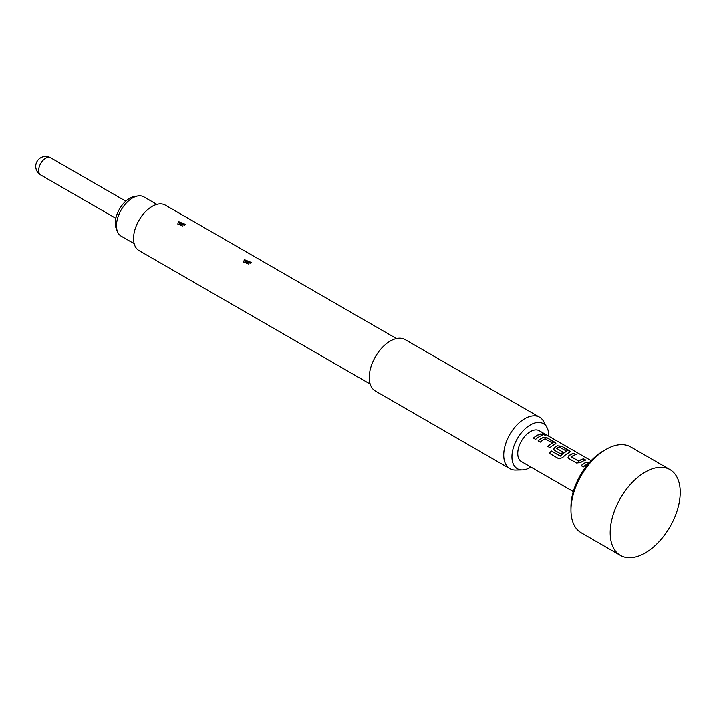 <?xml version="1.0" encoding="UTF-8"?>
<svg xmlns="http://www.w3.org/2000/svg" width="715" height="715" viewBox="0 0 715 715"><rect width="100%" height="100%" fill="white"/><g stroke="black" fill="none" stroke-linecap="round" stroke-linejoin="round"><path stroke-width="1.07" d="M545.688 435.158L545.071 434.711C542.551 433.558 541.755 433.531 542.685 434.622M542.739 434.443C545.348 435.39 546.153 435.417 545.152 434.532C542.622 433.379 541.818 433.344 542.739 434.443L542.149 433.764M545.786 435.095L545.152 434.532M573.296 491.589L521.423 461.631A17.83 10.296 -60 0 1 518.688 447.349A17.83 10.296 -60 0 1 530.333 431.637A17.83 10.296 -60 0 1 539.253 430.752L591.126 460.701M540.513 434.005A17.83 10.296 120 0 0 536.974 435.471A17.83 10.296 120 0 0 533.399 438.125L535.606 439.394A17.83 10.296 120 0 1 539.182 436.74A17.83 10.296 120 0 1 542.721 435.283L540.469 434.184A17.634 10.18 120 0 0 533.515 438.188M543.203 437.41A17.83 10.296 120 0 0 541.675 438.188A17.83 10.296 120 0 0 538.109 440.842L540.317 442.111A17.83 10.296 120 0 1 543.883 439.457A17.83 10.296 120 0 1 545.116 438.813L552.543 443.103A17.83 10.296 120 0 0 551.31 443.747A17.83 10.296 120 0 0 547.744 446.401L549.951 447.679A17.83 10.296 120 0 1 553.517 445.025A17.83 10.296 120 0 1 555.046 444.247L555.868 443.497L555.001 442.37L547.279 437.92L543.186 437.58A17.634 10.18 120 0 0 538.225 440.905M557.548 445.686A17.83 10.296 120 0 0 556.02 446.464A17.83 10.296 120 0 0 554.465 447.474L553.687 449.315L554.509 450.307L560.837 453.962A17.83 10.296 120 0 1 562.991 452.211L556.717 448.403A17.83 10.296 120 0 1 557.986 447.599A17.83 10.296 120 0 1 559.219 446.955L566.646 451.245A17.83 10.296 120 0 0 565.413 451.889A17.83 10.296 120 0 0 560.39 455.991L551.381 451.013A17.83 10.296 120 0 0 549.451 453.364L558.719 458.708L562.571 457.698A17.83 10.296 120 0 1 567.862 453.301A17.83 10.296 120 0 1 569.381 452.524L570.204 451.773L569.337 450.656L561.615 446.196L557.53 445.865A17.634 10.18 120 0 0 554.482 447.626L554.465 447.474M573.904 453.283A17.83 10.296 120 0 0 570.356 454.74A17.83 10.296 120 0 0 568.8 455.75L568.023 457.591L568.854 458.592L576.576 463.043L580.643 462.587A17.83 10.296 120 0 1 582.198 461.577A17.83 10.296 120 0 1 585.737 460.12L583.538 458.851A17.83 10.296 120 0 0 579.99 460.308A17.83 10.296 120 0 0 578.73 461.112L571.303 456.822A17.83 10.296 120 0 1 572.563 456.018A17.83 10.296 120 0 1 576.102 454.561L573.859 453.462A17.634 10.18 120 0 0 568.818 455.902L568.8 455.75M590.304 462.757L586.228 462.248A17.83 10.296 120 0 0 584.7 463.025A17.83 10.296 120 0 0 581.134 465.68L583.342 466.958A17.83 10.296 120 0 1 586.908 464.294A17.83 10.296 120 0 1 588.141 463.651L588.436 463.678M562.884 452.291L556.717 448.403M552.543 442.951L552.534 443.273A17.634 10.18 120 0 0 547.86 446.464M566.646 451.094L566.629 451.415A17.634 10.18 120 0 0 560.444 456.107L560.39 455.991M530.896 467.11A26.017 15.024 -60 0 1 530.333 467.44A26.017 15.024 -60 0 1 522.343 469.943A26.017 15.024 -60 0 1 512.396 451.817A26.017 15.024 -60 0 1 530.333 424.951A26.017 15.024 -60 0 1 546.904 427.4A26.017 15.024 -60 0 1 548.727 436.221M522.343 469.943L515.604 470.086A29.717 17.16 -60 0 1 509.875 468.691A29.717 17.16 -60 0 1 505.317 444.882A29.717 17.16 -60 0 1 524.73 418.695A29.717 17.16 -60 0 1 539.593 417.22A29.717 17.16 -60 0 1 543.659 421.493L546.904 427.4M509.875 468.691L375.393 391.051A29.717 17.16 -60 0 1 370.844 367.242A29.717 17.16 -60 0 1 390.256 341.055A29.717 17.16 -60 0 1 405.11 339.58L539.593 417.22M250.402 263.138L243.645 262.056L244.342 259.643L251.197 262.405L250.402 263.138M184.559 225.127L177.812 224.045L178.509 221.632L185.364 224.394L184.559 225.127M370.164 384.026L138.996 250.563A26.249 15.158 -60 0 1 134.965 229.533A26.249 15.158 -60 0 1 152.116 206.403A26.249 15.158 -60 0 1 165.245 205.098L396.414 338.561M185.14 224.689L178.795 222.517L178.509 221.632M180.877 225.734L180.618 224.832L182.45 225.985M250.974 262.7L244.637 260.528L244.342 259.643M246.72 263.746L246.452 262.843L248.293 263.996M156.853 204.374L143.849 196.866A22.683 13.093 120 0 0 138.227 195.901A22.683 13.093 120 0 0 116.465 225.77A22.683 13.093 120 0 0 117.519 231.767A22.683 13.093 120 0 0 121.166 236.156L134.17 243.663M117.519 231.767L116.232 228.612A20.395 11.78 -60 0 1 115.285 223.214A20.395 11.78 -60 0 1 134.849 196.366L138.227 195.901M585.496 460.183L583.494 459.03A17.634 10.18 120 0 0 578.748 461.264L571.303 456.822M620.441 555.403L581.215 532.755A49.523 28.591 -60 0 1 570.954 510.081L570.954 506.846A45.563 26.303 -60 0 1 598.08 454.463A45.563 26.303 -60 0 1 603.174 451.049L605.98 449.431A49.523 28.591 -60 0 1 630.737 446.973L669.964 469.621A49.523 28.591 -60 0 1 678.517 505.737A49.523 28.591 -60 0 1 650.748 549.236A49.523 28.591 -60 0 1 620.441 555.403A49.523 28.591 -60 0 1 611.888 519.287A49.523 28.591 -60 0 1 639.657 475.788A49.523 28.591 -60 0 1 669.964 469.621M570.954 510.081A49.523 28.591 -60 0 1 600.439 453.14A49.523 28.591 -60 0 1 605.98 449.431M542.479 435.346L540.469 434.184M555.841 443.586L547.279 437.92M547.234 438.089L543.186 437.58M570.186 451.862L561.615 446.196M561.579 446.375L557.53 445.865M554.482 447.626L553.705 449.369M560.167 456.161L551.381 451.013M551.435 451.12A17.634 10.18 120 0 0 549.558 453.417M575.861 454.624L573.859 453.462M568.818 455.902L568.041 457.654M589.419 462.551L586.211 462.417A17.634 10.18 120 0 0 581.241 465.742M180.618 224.832A2.771 1.421 65 0 1 179.036 222.392M246.452 262.843A2.771 1.421 65 0 1 244.87 260.403M40.701 174.943A9.903 9.903 0 0 1 35.75 166.363A9.903 9.903 0 0 1 50.604 157.792A9.903 5.72 120 0 0 45.653 158.283A9.903 5.72 120 0 0 38.655 170.411A9.903 5.72 120 0 0 40.701 174.943L115.839 218.325M50.604 157.792L125.742 201.165"/></g></svg>
